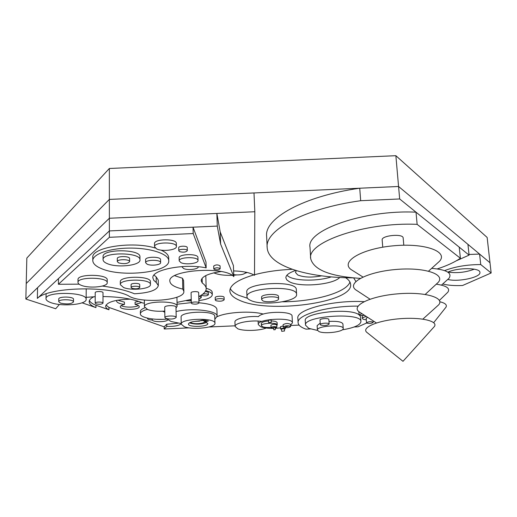 <?xml version="1.0" encoding="UTF-8"?>
<svg xmlns="http://www.w3.org/2000/svg" width="517" height="517" viewBox="0 0 517 517"><rect width="100%" height="100%" fill="white"/><g stroke="black" fill="none" stroke-linecap="round" stroke-linejoin="round"><path stroke-width="0.78" d="M93.848 296.752C90.74 298.309 89.183 299.976 89.17 301.747C89.279 303.938 91.541 305.89 95.949 307.609L82.067 302.82M164.8 312.21L162.687 311.228M263.347 314.077C251.456 310.627 226.608 312.055 217.075 316.721M290.56 325.49L299.104 325.103M442.462 284.221L442.882 284.033M456.459 260.73L469.087 255.133L467.937 244.347L398.568 186.482L395.867 155.688L487.143 237.452L489.993 262.752L398.568 186.482L109.352 199.413L26.218 283.555L25.85 299.026L55.681 308.759L59.41 304.461M253.847 274.915C237.878 279.658 229.884 285.035 229.852 291.052C230.136 294.509 233.206 297.521 239.061 300.086C267.922 314.084 353.454 302.768 350.623 284.337C350.416 281.985 348.742 279.775 345.608 277.713M292.234 269.318C278.288 269.919 265.712 271.722 254.513 274.734M353.654 277.894L355.87 281.448M105.979 305.075L108.958 307.441L164.167 326.828L164.199 328.993L166.791 326.414C174.171 326.608 178.979 325.716 181.228 323.726M235.086 325.813L209.017 326.983M189.267 327.868L164.199 328.993M108.958 307.441L108.958 309.767L95.962 305.243L95.949 307.609M395.867 155.688L109.339 168.484L26.832 258.08L26.218 283.555L109.352 199.413L109.358 218.252L25.85 299.026M230.285 288.531C231.558 291.097 234.421 293.372 238.873 295.356L247.559 298.277M282.612 301.805C313.909 301.657 346.558 292.603 349.925 282.023M89.428 300.513C90.21 302.271 92.388 303.847 95.962 305.243M130.362 299.175C115.291 299.621 107.045 301.986 105.636 306.271C105.681 307.531 106.786 308.694 108.958 309.767M166.888 319.079C154.434 320.391 140.107 317.664 140.365 313.864C140.43 312.132 142.731 310.646 147.267 309.386M164.167 326.828L166.752 324.23L166.791 326.414M147.597 318.162L147.461 318.517C147.707 319.357 149.29 319.868 152.231 320.049C153.413 322.317 166.435 322.175 167.792 319.887M140.365 313.825L140.34 311.577C140.359 310.206 141.858 308.953 144.857 307.822M116.7 300.345L116.538 300.965C116.829 302.6 119.466 303.77 124.442 304.468C121.741 305.043 120.351 305.805 120.274 306.755C119.925 310.278 139.764 310.161 139.254 306.659C139.151 305.721 137.768 304.978 135.105 304.435L141.703 302.529M109.339 168.484L109.352 199.413L253.996 192.944L254.823 211.737L109.358 218.252L109.365 230.925L37.347 298.412C47.965 287.193 107.646 285.423 128.222 295.64C139.81 304.009 185.338 300.545 183.858 291.336L182.792 289.074C174.591 287.219 170.274 284.615 169.854 281.267C167.346 270.023 224.889 265.796 233.82 276.653L220.617 244.114L217.276 226.097L109.365 230.925L109.365 237.303L58.402 284.279L79.088 284.163M295.692 270.449C289.113 272.672 285.836 275.141 285.856 277.862L286.819 279.923L289.365 281.739C299.795 287.614 333 284.848 339.759 277.467M166.752 324.23L178.145 323.183M152.218 318.95L152.231 320.049M156.076 319.286L162.693 319.351M117.682 300.17L124.429 302.135L124.442 304.468M121.165 305.586C124.177 307.647 135.396 307.596 138.356 305.515M138.692 301.392L135.086 302.102L135.105 304.435M286.845 275.309L289.106 276.86C297.042 281.209 318.705 281.19 331.242 276.879M296.247 270.624L295.478 272.446L297.663 274.928C303.75 277.429 311.738 277.732 321.639 275.845M166.59 318.705L171.024 321.49L181.228 323.577M214.839 319.293L217.121 316.217C217.909 310.678 191.697 307.576 176.077 311.583M216.901 309.321L216.901 309.263C216.151 305.922 210.167 303.77 198.942 302.8M191.322 302.639L177.072 304.222M214.749 316.339L214.749 316.301C215.44 310.284 179.968 311.208 181.092 317.199L181.241 324.165M184.317 326.725C192.873 330.163 215.828 327.623 214.969 323.287C215.667 317.399 180.116 318.349 181.241 324.198L184.317 326.725M199.575 321.147C192.886 321.27 189.164 322.246 188.408 324.062C188.11 327.474 208.409 326.912 207.834 323.532L205.075 321.787L208.403 320.999L205.986 320.54C203.045 319.9 200.906 320.101 199.575 321.147M205.727 320.443L205.76 321.58M205.036 320.275L205.075 321.787M189.371 322.86C195.239 324.663 201.055 324.508 206.806 322.408M195.258 321.341L203.349 320.398M190.476 322.356L191.555 322.983C195.193 324.495 205.139 323.39 204.745 321.516L202.535 320.165M261.996 321.432C251.042 319.752 234.304 322.938 235.106 326.46L237.768 328.78C243.688 331.268 259.45 330.848 266.268 328.03M292.073 316.178L292.073 316.139C292.738 310.807 262.1 311.208 258.461 316.611C247.507 315.777 234.33 318.873 234.944 322.026L235.106 326.427M290.541 325.141L292.435 322.86C292.984 316.915 256.968 318.705 258.267 324.553L260.678 326.738C263.735 327.901 268.071 328.45 273.693 328.385M275.231 328.334L280.518 327.881M285.242 327.035L289.119 325.826M268.743 322.589L271.276 322.285L268.743 322.589M271.276 322.285L271.166 320.01L268.452 320.139L268.556 322.414M276.789 325.729L277.248 324.96C277.487 322.22 260.846 323.015 261.415 325.716L262.526 326.725C264.581 327.455 267.418 327.662 271.037 327.345M277.138 322.724L277.138 322.705C276.841 321.684 274.87 321.089 271.212 320.921M268.491 320.986C264.019 321.4 261.628 322.227 261.318 323.461L261.415 325.704M275.212 327.978L276.86 327.19C274.857 326.292 272.918 326.389 271.044 327.474L273.68 328.121M276.86 327.19L276.75 324.935C274.747 324.03 272.808 324.127 270.934 325.219L271.044 327.474M273.861 329.814L275.296 329.646L273.861 329.814M275.296 329.646L275.186 327.39L273.655 327.461L273.758 329.723M283.71 327.364C286.961 327.965 289.262 327.688 290.612 326.524C288.066 325.4 285.61 325.529 283.232 326.918L283.71 327.364M290.612 326.524L290.496 324.295C287.95 323.151 285.494 323.28 283.116 324.682L283.232 326.918M284.428 329.258L285.332 328.715C283.691 327.985 282.101 328.069 280.569 328.961L281.519 329.407M283.18 325.969L280.46 326.738L280.569 328.961M281.797 331.307L284.518 330.983L281.797 331.307M284.518 330.983L284.402 328.76L281.5 328.909L281.61 331.132M469.087 255.133L399.667 198.961L398.568 186.482L359.735 188.214L360.685 200.706C303.763 208.564 264.685 230.492 267.166 247.611C268.233 265.938 307.085 277.797 353.227 277.855M399.667 198.961L360.685 200.706M359.735 188.214C303.046 196.214 264.142 218.697 266.63 236.314L267.147 247.223M442.72 283.988C447.968 285.339 454.585 285.843 462.586 285.494L491.15 272.982L480.739 264.555C467.045 264.594 455.012 266.61 444.659 270.598M447.754 279.432C457.972 282.295 481.185 277.312 479.912 272.381C480.144 267.612 457.797 267.412 447.845 272.149M448.006 272.078C456.957 273.357 465.72 272.388 474.302 269.176M491.15 272.982L489.993 262.752L479.582 254.067L469.016 254.474M479.582 254.067L480.739 264.555M437.317 268.892C446.843 265.803 454.533 262.255 460.388 258.254L459.232 247.158L416.011 212.183C363.787 209.566 305.864 230.498 310.013 247.333L310.678 258.384M416.011 212.183L417.135 224.359C364.731 221.89 306.555 242.311 310.691 258.649C313.645 269.855 330.169 276.427 360.271 278.359M460.388 258.254L417.135 224.359M250.609 300.409C262.287 306.232 298.005 301.663 296.577 294.386C297.391 284.886 244.993 287.484 246.984 296.836C247.087 298.173 248.296 299.369 250.609 300.409M296.319 289.669L296.312 289.61C297.12 279.975 244.793 282.566 246.79 292.053L246.977 296.771M262.869 300.855C266.785 302.859 279.135 301.301 278.598 298.852C278.837 295.646 261.059 296.512 261.686 299.679L262.869 300.855M278.482 296.467L278.482 296.448C278.715 293.217 260.949 294.083 261.576 297.275L261.686 299.66M358.035 306.135C327.862 305.741 296.306 314.956 298.109 322.77C298.374 325.277 301.004 327.397 305.993 329.148L310.368 328.948M354.171 326.983L358.074 326.802L366.637 322.996M364.02 301.657C332.967 299.834 295.666 309.722 297.863 318.33L298.102 322.673M342.248 329.846C354.184 327.849 360.42 325.083 360.944 321.548C361.732 312.003 303.111 315.919 305.521 325.199L308.778 328.347L317.496 330.434M360.62 317.115L359.761 315.422M359.082 314.853C350.532 307.421 302.872 312.746 305.269 320.721L305.521 325.141M361.874 313.625L359.082 314.885L359.464 315.299L364.743 315.467M366.346 316.494C363.8 317.057 362.501 317.729 362.449 318.517L363.108 319.228L366.307 319.9M366.831 323.119C369.733 323.674 371.852 323.396 373.196 322.285C370.87 321.322 368.64 321.496 366.521 322.789L366.831 323.119M367.69 317.36L366.185 318.239L366.521 322.789M320.786 325.109C324.67 325.839 327.455 325.49 329.148 324.049C329.251 322.524 319.945 323.119 320.288 324.618L320.786 325.109M329.148 324.049L328.857 319.493C328.961 317.942 319.668 318.537 320.004 320.055L320.288 324.605M318.86 331.5C324.366 334.286 344.076 331.83 343.23 328.424C343.553 324.069 316.372 325.833 317.406 330.092L318.86 331.5M342.926 323.972L342.92 323.946C341.879 321.845 337.233 321.005 328.98 321.425M320.197 323.144L317.134 325.62L317.406 330.066M86.158 297.34L95.199 296.693M103.006 296.545C120.267 296.816 133.528 298.968 142.782 303.001L144.405 303.149M202.121 278.256L202.25 282.999L201.152 280.699C201.708 276.472 208.377 273.422 221.153 271.541M177.034 302.38L191.245 299.427M198.774 296.571C203.73 294.121 206.199 291.446 206.18 288.544C206.089 286.618 204.777 284.77 202.25 282.999M233.606 270.914C243.287 271.225 250.254 272.692 254.506 275.322L254.823 211.737M233.82 276.653L233.413 265.564L220.216 232.004L216.862 213.437L109.358 218.252L37.567 287.691L37.347 298.412M216.862 213.437L217.276 226.097M183.619 280.699L182.553 278.288L182.792 289.074M182.553 278.288L174.694 275.671M220.216 232.004L220.617 244.114M176.006 308.087L177.111 306.322C177.842 300.287 143.416 300.771 144.443 306.807L147.772 309.586C152.282 311.079 157.95 311.583 164.781 311.092M165.976 318.517C170.985 319.467 174.391 319.099 176.194 317.406C176.413 315.389 164.542 315.609 164.891 317.619L165.976 318.517M176.194 317.406L175.987 307.117C176.207 305.03 164.374 305.237 164.716 307.318L164.891 317.606M192.007 303.763C195.381 304.448 197.694 304.183 198.942 302.962C199.077 301.534 191.09 301.734 191.335 303.156L192.007 303.763M198.942 302.962L198.67 292.641C198.799 291.161 190.838 291.355 191.083 292.829L191.335 303.149M51.299 302.781C62.635 306.865 86.882 304.507 86.145 299.337C87.321 291.911 44.979 291.194 46 298.729C46.078 300.254 47.842 301.605 51.299 302.781M86.21 288.77L86.145 299.337M96.097 303.86C99.548 304.545 101.849 304.319 102.999 303.169C103.18 301.715 94.973 301.676 95.18 303.13L96.097 303.86M103.012 292.706L103.012 292.7C103.193 291.2 95.012 291.149 95.218 292.648L95.18 303.13M158.234 280.078L156.173 276.886L156.257 282.515L153.775 280.317L152.883 277.959C151.294 269.784 184.569 263.256 206.167 267.871L205.999 262.048L193.028 227.183L109.365 230.925L58.486 278.598L58.402 284.279M193.028 227.183L193.19 233.548L109.365 237.303M102.405 286.05C115.64 287.84 126.329 290.418 134.478 293.772C149.122 292.952 157.065 290.224 158.318 285.591L156.257 282.515M156.173 276.886L154.027 275.063M206.167 267.871L193.19 233.548M101.649 268.711C122.484 277.752 170.274 272.207 168.742 260.652C168.788 254.131 151.332 248.089 130.698 248.089C110.063 248.005 92.472 254.041 92.795 260.639C92.97 263.702 95.916 266.391 101.649 268.711M168.691 257.763L168.691 257.634C168.555 254.9 166.022 252.399 161.097 250.131M155.268 248.044C132.358 240.825 90.973 247.385 92.808 257.595L92.795 260.523M156.722 248.955C162.409 251.831 176.956 250.034 176.387 246.499C176.808 241.646 153.853 241.891 154.557 246.745L156.722 248.955M176.323 243.417L176.323 243.378C176.743 238.486 153.808 238.718 154.518 243.61L154.557 246.706M180.931 262.649C185.719 265.059 198.534 263.47 198.017 260.51C198.347 256.477 178.565 256.878 179.199 260.898L180.931 262.649M197.933 257.537L197.933 257.505C198.269 253.44 178.507 253.834 179.134 257.886L179.199 260.865M179.567 251.624C183.361 252.554 185.946 252.231 187.322 250.648C187.464 248.761 178.501 248.923 178.779 250.803L179.567 251.624M187.251 247.578L187.251 247.559C187.393 245.665 178.436 245.821 178.714 247.714L178.779 250.784M107.29 263.638C117.32 268.123 140.786 265.467 139.965 259.87C140.876 252.057 101.985 251.863 103.07 259.741C103.148 261.201 104.55 262.5 107.29 263.638M139.939 256.871L139.939 256.813C140.844 248.929 101.991 248.722 103.077 256.665L103.07 259.683M147.158 264.219C151.087 266.087 160.994 264.924 160.613 262.63C160.91 259.45 145.167 259.566 145.632 262.746L147.158 264.219M160.561 259.618L160.561 259.599C160.858 256.393 145.135 256.503 145.594 259.708L145.632 262.72M118.671 262.907C124.119 264.174 127.764 263.76 129.618 261.667C129.883 259.062 116.965 259.023 117.314 261.634L118.671 262.907M129.618 261.667L129.599 258.584C129.864 255.96 116.952 255.915 117.307 258.545L117.314 261.615M81.563 285.429C89.648 288.673 107.833 286.786 107.226 282.734C107.988 276.976 77.207 276.634 77.989 282.444C78.048 283.562 79.237 284.563 81.563 285.429M107.226 279.91L107.226 279.871C107.988 274.068 77.233 273.713 78.015 279.568L77.989 282.405M60.625 303.162C67.12 304.442 71.411 304.035 73.485 301.922C73.866 299.194 58.363 298.962 58.725 301.702L60.625 303.162M73.511 299.265L73.511 299.253C73.899 296.506 58.402 296.26 58.764 299.026L58.725 301.689M123.602 287.542C131.68 290.961 151.138 288.809 150.441 284.537C151.145 278.585 119.414 278.695 120.312 284.667L123.602 287.542M150.408 281.752L150.408 281.707C151.106 275.71 119.401 275.807 120.306 281.83L120.312 284.628M132.022 288.337C135.855 289.158 138.433 288.874 139.758 287.491C139.933 285.791 130.853 285.83 131.105 287.536L132.022 288.337M139.726 284.667L139.726 284.654C139.907 282.941 130.833 282.973 131.085 284.693L131.105 287.523M214.309 269.447C217.14 270.107 219.092 269.861 220.164 268.704C217.974 267.438 215.847 267.502 213.78 268.905L214.309 269.447M220.164 268.704L220.068 265.828C217.883 264.555 215.757 264.62 213.695 266.029L213.78 268.892M182.307 266.578L182.178 267.089L183.645 268.549C187.703 270.565 198.625 269.254 198.289 266.778M213.786 272.84C218.316 274.747 224.417 275.574 232.101 275.315M233.768 275.225L236.398 274.986M245.478 273.125L247.21 272.491M233.749 274.734C240.282 275.315 244.392 274.482 246.073 272.233M186.333 300.707L191.277 300.959M198.883 300.577C207.362 299.453 211.834 297.514 212.293 294.755C212.125 293.081 209.947 291.711 205.76 290.651M212.222 292.363L212.222 292.318C212.067 290.703 210.051 289.365 206.167 288.305M216.009 300.745C219.945 301.56 222.665 301.237 224.165 299.776C224.313 298.083 214.975 298.387 215.279 300.067L216.009 300.745M224.165 299.776L224.087 297.378C224.229 295.672 214.904 295.976 215.201 297.663L215.279 300.054M189.506 299.918L191.258 300.086M198.851 299.343L201.255 297.566L199.568 296.17M201.546 295.02L202.128 295.524C205.171 296.163 207.259 295.918 208.403 294.78C207.608 293.85 205.747 293.637 202.8 294.134M208.403 294.78L208.325 292.318L205.385 291.375M447.127 280.007L448.963 278.34C452.465 273.008 446.694 269.68 431.663 268.349M446.468 293.546L447.871 292.176C450.365 288.331 446.494 285.668 436.264 284.182M445.292 308.048L446.016 307.143C447.218 304.836 445.156 303.04 439.818 301.754M403.163 237.994L403.163 237.956C403.221 233.303 381.139 235.455 382.16 239.985L382.748 247.191M436.529 263.954L439.489 261.285C448.678 251.449 424.496 242.712 392.959 245.846C361.435 248.78 340.296 261.647 350.985 269.486L353.874 271.309M435.805 284.602L438.261 282.327C445.744 273.932 423.468 266.843 394.988 269.564C366.514 272.116 346.791 282.928 355.606 289.74L358.016 291.317M436.348 306.936L438.662 304.843C445.273 297.443 423.992 291.42 397.056 293.895C370.127 296.215 351.108 305.683 358.927 311.732L361.202 313.192M433.194 327.836L434.422 326.473C438.319 320.973 420.696 316.895 399.202 318.776C377.714 320.553 361.674 327.429 366.559 332.134L367.768 333.103M216.901 309.263L217.121 316.217M214.749 316.301L214.969 323.287M258.112 321.076L258.267 324.514M292.073 316.139L292.435 322.86M277.138 322.705L277.248 324.96M285.274 327.681L285.332 328.715M296.312 289.61L296.577 294.386M278.482 296.448L278.598 298.852M360.614 317.057L360.944 321.548M358.85 311.667L359.082 314.879M362.243 315.713L362.449 318.504M373.087 320.824L373.196 322.285M342.92 323.946L343.23 328.424M205.805 275.58L206.18 288.544M183.619 280.621L183.858 291.336M144.372 300.041L144.443 306.768M176.93 297.21L177.111 306.322M46.084 293.856L46 298.684M103.012 292.7L102.999 303.169M158.234 280.007L158.318 285.591M168.691 257.634L168.742 260.652M176.323 243.378L176.387 246.499M197.933 257.505L198.017 260.51M187.251 247.559L187.322 250.648M139.939 256.813L139.965 259.87M160.561 259.599L160.613 262.63M107.226 279.871L107.226 282.734M73.511 299.253L73.485 301.922M150.408 281.707L150.441 284.537M139.726 284.654L139.758 287.491M182.165 266.585L182.178 267.063M212.222 292.318L212.293 294.755M201.191 295.246L201.255 297.566M441.479 285.106L448.963 278.34M439.405 300.429L447.871 292.176M433.692 322.666L446.016 307.143M403.163 237.956L403.803 245.22M428.58 271.128L439.489 261.285M362.934 277.022L350.985 269.486M425.245 294.399L438.261 282.327M370.03 299.188L355.606 289.74M422.887 319.105L438.662 304.843M376.434 322.976L358.927 311.732M366.559 332.134L403.002 361.312L434.422 326.473"/></g></svg>
